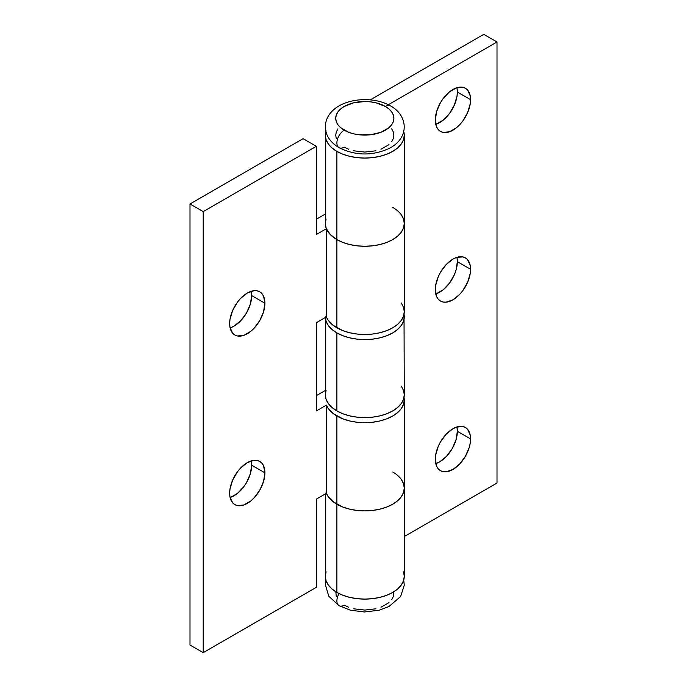 <?xml version="1.0" encoding="UTF-8"?>
<svg xmlns="http://www.w3.org/2000/svg" width="687" height="687" viewBox="0 0 687 687"><rect width="100%" height="100%" fill="white"/><g stroke="black" fill="none" stroke-linecap="round" stroke-linejoin="round"><path stroke-width="1.03" d="M435.764 124.321A24.93 14.393 120 0 0 457.353 92.024L470.569 99.658A24.93 14.393 -60 0 1 459.689 124.742A24.93 14.393 -60 0 1 440.479 131.423A24.93 14.393 -60 0 1 435.318 120.01L436.657 127.026L438.289 129.603L440.479 131.423L443.149 132.411L449.504 131.784L456.383 127.816L459.689 124.751L462.737 121.11L467.598 112.685L470.234 103.823L470.234 95.879L467.598 90.066L465.408 88.245L462.737 87.258L459.689 87.137L456.383 87.884L449.504 91.852L443.149 98.567L440.479 102.638L436.657 111.449L435.318 120.01A24.93 14.393 -60 0 1 446.198 94.926A24.93 14.393 -60 0 1 465.408 88.245A24.93 14.393 -60 0 1 470.569 99.658L457.353 92.024L457.01 96.189L454.382 105.051L449.513 113.475L443.158 120.182L436.279 124.149M435.764 293.95A24.93 14.393 120 0 0 457.353 261.653L470.569 269.287A24.93 14.393 -60 0 1 459.689 294.38A24.93 14.393 -60 0 1 440.479 301.052A24.93 14.393 -60 0 1 435.318 289.639L436.657 296.655L438.289 299.24L440.479 301.052L443.149 302.048L446.198 302.168L452.939 299.824L459.689 294.38L462.737 290.738L467.598 282.314L470.234 273.452L470.234 265.508L467.598 259.695L465.408 257.874L462.737 256.886L456.383 257.513L452.939 259.111L446.198 264.555L440.479 272.267L438.289 276.621L435.652 285.474L435.318 289.639A24.93 14.393 -60 0 1 446.198 264.555A24.93 14.393 -60 0 1 465.408 257.874A24.93 14.393 -60 0 1 470.569 269.287L457.353 261.653L456.005 270.223L454.382 274.68L449.513 283.104L443.158 289.811L436.279 293.778M435.764 463.579A24.93 14.393 120 0 0 457.353 431.281L470.569 438.916A24.93 14.393 -60 0 1 459.689 464.008A24.93 14.393 -60 0 1 440.479 470.689A24.93 14.393 -60 0 1 435.318 459.277L436.657 466.293L438.289 468.869L440.479 470.689L443.149 471.677L446.198 471.797L452.939 469.453L459.689 464.008L465.408 456.297L469.23 447.486L470.234 443.081L470.234 435.146L467.598 429.323L465.408 427.503L462.737 426.515L456.383 427.142L452.939 428.74L446.198 434.184L440.479 441.896L438.289 446.249L435.652 455.103L435.318 459.277A24.93 14.393 -60 0 1 446.198 434.184A24.93 14.393 -60 0 1 465.408 427.503A24.93 14.393 -60 0 1 470.569 438.916L457.353 431.281L456.005 439.852L452.183 448.663L446.464 456.374L439.723 461.819L436.279 463.416M392.715 471.995A39.477 22.791 180 0 1 404.274 488.113A39.477 22.791 180 0 1 379.902 509.161A39.477 22.791 180 0 1 336.888 504.224L336.888 592.434A39.477 22.791 0 0 0 379.902 597.372A39.477 22.791 0 0 0 404.274 576.316L403.518 571.867M326.085 390.371L325.329 394.81A39.477 22.791 0 0 0 336.888 410.929L342.873 413.763L349.692 415.867L357.103 417.164L364.797 417.602L372.5 417.164L379.902 415.867L386.729 413.763L392.715 410.929L397.618 407.477L401.268 403.535L403.518 399.259L404.274 394.81L404.025 314.242A39.477 22.791 180 0 1 404.274 316.784A39.477 22.791 180 0 1 379.902 337.841A39.477 22.791 180 0 1 336.888 332.894L336.888 410.929A39.477 22.791 0 0 0 379.902 415.867A39.477 22.791 0 0 0 404.274 394.81L403.518 390.371L401.268 386.094M326.085 219.041L325.329 223.49A39.477 22.791 0 0 0 336.888 239.6A39.477 22.791 0 0 0 379.902 244.538A39.477 22.791 0 0 0 404.274 223.49L403.518 219.041L401.268 214.765L403.518 219.041L404.274 223.49A39.477 22.791 180 0 1 379.902 244.538A39.477 22.791 180 0 1 336.888 239.6L336.888 151.389L336.888 239.6L342.873 242.434L349.692 244.538L357.103 245.834L364.797 246.272L372.5 245.834L379.902 244.538L386.729 242.434L392.715 239.6L397.618 236.148L401.268 232.206L403.518 227.929L404.274 223.49L403.518 227.929L401.268 232.206L397.618 236.148L392.715 239.6L386.729 242.434L379.902 244.538L372.5 245.834L364.797 246.272L357.103 245.834L349.692 244.538L342.873 242.434L336.888 239.6L336.888 327.811A39.477 22.791 0 0 0 379.902 332.748A39.477 22.791 0 0 0 404.274 311.692L403.518 307.252L401.268 302.976M403.724 131.483A39.477 22.791 180 0 1 404.274 135.279A39.477 22.791 180 0 1 379.902 156.335A39.477 22.791 180 0 1 336.888 151.389A39.477 22.791 180 0 1 325.329 135.279A39.477 22.791 180 0 1 325.878 131.483M404.274 316.784L403.518 321.233L401.268 325.501L397.618 329.442L392.715 332.894L386.729 335.728L379.902 337.841L372.5 339.138L364.797 339.576L357.103 339.138L349.692 337.841L342.873 335.728L336.888 332.894L331.984 329.442L328.334 325.501L326.085 321.233L325.329 316.784L325.329 394.81L326.085 399.259L328.334 403.535L331.984 407.477L336.888 410.929L336.888 332.894A39.477 22.791 180 0 1 325.346 317.506M326.085 130.831L325.329 135.279L326.085 139.727L328.334 144.004L331.984 147.937L336.888 151.389L342.873 154.232L349.692 156.335L357.103 157.632L364.797 158.07L372.5 157.632L379.902 156.335L386.729 154.232L392.715 151.389L397.618 147.937L401.268 144.004L403.518 139.727L404.274 135.279L403.518 130.831M388.327 104.733L497.01 41.984L483.794 34.35L370.31 99.864L483.794 34.35L497.01 41.984L497.01 483.021L404.274 536.564L497.01 483.021L497.01 41.984L388.327 104.733M326.085 571.867L325.329 576.316L326.085 580.764L328.334 585.041L331.984 588.982L336.888 592.434L342.873 595.268L349.692 597.372L357.103 598.669L364.797 599.107L372.5 598.669L379.902 597.372L386.729 595.268L392.715 592.434L397.618 588.982L401.268 585.041L403.518 580.764L404.274 576.316L404.274 488.113L403.518 492.553L401.268 496.83L397.618 500.771L392.715 504.224L386.729 507.058L379.902 509.161L372.5 510.458L364.797 510.896L357.103 510.458L349.692 509.161L342.873 507.058L336.888 504.224A39.477 22.791 180 0 1 326.377 493.326A39.477 22.791 0 0 0 336.888 504.224L331.984 500.771L328.334 496.83L326.085 492.553M325.329 493.936L325.329 576.316A39.477 22.791 0 0 0 336.888 592.434L336.888 504.224A39.477 22.791 0 0 0 379.902 509.161A39.477 22.791 0 0 0 404.274 488.113L403.518 483.665L404.274 488.113L404.274 399.903A39.477 22.791 180 0 1 379.902 420.959A39.477 22.791 180 0 1 336.888 416.013L336.888 504.224L336.888 416.013A39.477 22.791 180 0 1 326.377 405.124L326.377 493.326L316.321 499.131L316.321 587.342L203.206 652.65L316.321 587.342L316.321 499.131L326.377 493.326L327.991 496.34L333.298 501.845L342.873 507.058L349.692 509.161L357.103 510.458L364.797 510.896L372.5 510.458L379.902 509.161L386.729 507.058L392.715 504.224L397.618 500.771L401.268 496.83L403.518 492.553L404.274 488.113M457.01 88.245L457.353 92.024A24.93 14.393 120 0 0 456.898 87.713M457.01 257.883L457.353 261.653A24.93 14.393 120 0 0 456.898 257.342M457.01 427.512L457.353 431.281A24.93 14.393 120 0 0 456.898 426.979M401.268 479.389L403.518 483.665L401.268 479.389M325.329 135.279L325.329 223.49L326.085 227.929L328.334 232.206L331.984 236.148L336.888 239.6A39.477 22.791 180 0 1 326.377 228.711L326.377 316.913A39.477 22.791 0 0 0 336.888 327.811L336.888 239.6L330.318 234.576L326.377 228.711L326.377 316.913L316.321 322.718L316.321 410.929L326.377 405.124L326.377 493.326M230.102 327.879A24.93 14.393 120 0 0 251.682 295.582L264.907 303.216A24.93 14.393 -60 0 1 254.027 328.3A24.93 14.393 -60 0 1 234.817 334.981A24.93 14.393 -60 0 1 229.647 323.568L229.99 327.347L232.618 333.161L234.817 334.981L237.487 335.969L243.842 335.342L250.721 331.366L254.027 328.3L259.746 320.589L263.568 311.778L264.907 303.216L263.568 296.2L261.936 293.615L259.746 291.803L257.075 290.807L254.027 290.687L247.277 293.031L240.536 298.476L237.487 302.117L232.618 310.541L229.99 319.403L229.647 323.568A24.93 14.393 -60 0 1 240.536 298.476A24.93 14.393 -60 0 1 259.746 291.803A24.93 14.393 -60 0 1 264.907 303.216L251.682 295.582L250.343 304.143L246.521 312.954L240.802 320.666L234.061 326.11L230.617 327.708M230.102 497.508A24.93 14.393 120 0 0 251.682 465.211L264.907 472.845A24.93 14.393 -60 0 1 254.027 497.929A24.93 14.393 -60 0 1 234.817 504.61A24.93 14.393 -60 0 1 229.647 493.197L229.99 496.976L232.618 502.79L234.817 504.61L237.487 505.598L243.842 504.971L250.721 500.995L254.027 497.929L259.746 490.217L263.568 481.407L264.907 472.845L263.568 465.829L261.936 463.253L259.746 461.432L257.075 460.445L254.027 460.316L247.277 462.66L240.536 468.105L237.487 471.746L232.618 480.17L229.99 489.032L229.647 493.197A24.93 14.393 -60 0 1 240.536 468.105A24.93 14.393 -60 0 1 259.746 461.432A24.93 14.393 -60 0 1 264.907 472.845L251.682 465.211L250.343 473.772L246.521 482.583L243.851 486.654L237.496 493.369L230.617 497.336M392.715 207.371A39.477 22.791 180 0 1 404.274 223.49L404.274 135.279M404.274 399.903L404.025 397.361A39.477 22.791 180 0 1 404.274 399.903L403.518 404.351L401.268 408.619L397.618 412.561L392.715 416.013L386.729 418.847L379.902 420.959L372.5 422.256L364.797 422.694L357.103 422.256L349.692 420.959L342.873 418.847L333.298 413.634L327.991 408.138L326.377 405.124L316.321 410.929L316.321 322.718L326.377 316.913L327.991 319.927L333.298 325.432L342.873 330.645L349.692 332.748L357.103 334.045L364.797 334.483L372.5 334.045L379.902 332.748L386.729 330.645L392.715 327.811L397.618 324.358L401.268 320.417L403.518 316.14L404.274 311.692L404.274 223.49M316.321 146.305L303.104 138.671L189.99 203.979L203.206 211.613L316.321 146.305L316.321 234.516L326.377 228.711L316.321 234.516L316.321 146.305L303.104 138.671L189.99 203.979L189.99 645.016L203.206 652.65L189.99 645.016L189.99 203.979L203.206 211.613L203.206 652.65L203.206 211.613L316.321 146.305M325.329 390.465L316.321 395.66L325.329 390.465M325.329 214.043L316.321 219.247L325.329 214.043M251.348 291.803L251.682 295.582A24.93 14.393 120 0 0 251.236 291.271M251.348 461.432L251.682 465.211A24.93 14.393 120 0 0 251.236 460.9M348.644 607.239L344.239 605.153A10.391 5.994 -60 0 1 339.086 605.694A10.391 5.994 -60 0 1 339.077 593.602A10.391 5.994 120 0 0 339.086 605.694M348.644 149.242L344.239 147.155A10.391 5.994 -60 0 1 339.086 147.688A10.391 5.994 -60 0 1 337.437 139.384A10.391 5.994 -60 0 1 344.239 130.186A29.086 16.789 180 0 1 344.239 106.442A29.086 16.789 180 0 1 385.364 106.442A10.391 5.994 -60 0 1 390.517 105.901A10.391 5.994 120 0 0 385.364 106.442A29.086 16.789 180 0 1 385.364 130.186A29.086 16.789 180 0 1 344.239 130.186A10.391 5.994 120 0 0 337.437 139.384A10.391 5.994 120 0 0 339.086 147.688M353.668 150.797L364.797 152.067L375.935 150.797M380.959 149.242L388.988 144.605M391.676 141.702L393.325 138.551L393.883 135.279L393.325 131.998L391.676 128.855M337.927 128.855L336.278 131.998L335.72 135.279L336.278 138.551M385.364 106.442L388.988 108.984L391.676 111.887L393.325 115.038L393.883 118.319L393.325 121.59L391.676 124.742L388.988 127.645L380.959 132.282L370.473 134.789L359.129 134.789L353.668 133.828L348.644 132.282L340.615 127.645L337.927 124.742L336.278 121.59L335.72 118.319L336.278 115.038L337.927 111.887L340.615 108.984L344.239 106.442L353.668 102.801L364.797 101.521L370.473 101.848L375.935 102.801L385.364 106.442M353.668 608.794L364.797 610.073L375.935 608.794M380.959 607.239L388.988 602.611M391.676 599.708L393.325 596.556L393.771 591.799M335.831 591.799L336.278 596.556M403.724 580.111L404.274 585.144L400.641 596.514L389.048 606.492L379.19 610.211L364.462 611.98L350.267 610.168L339.043 605.668L328.79 596.247L325.329 584.585L325.878 580.111M339.043 147.671C330.043 142.261 325.475 135.236 325.329 126.588C325.526 120.946 327.587 116.026 331.52 111.835C344.05 97.975 373.367 95.819 390.56 105.927C408.267 115.622 409.753 138.113 389.048 148.495C372.096 156.052 355.428 155.777 339.043 147.671"/></g></svg>
